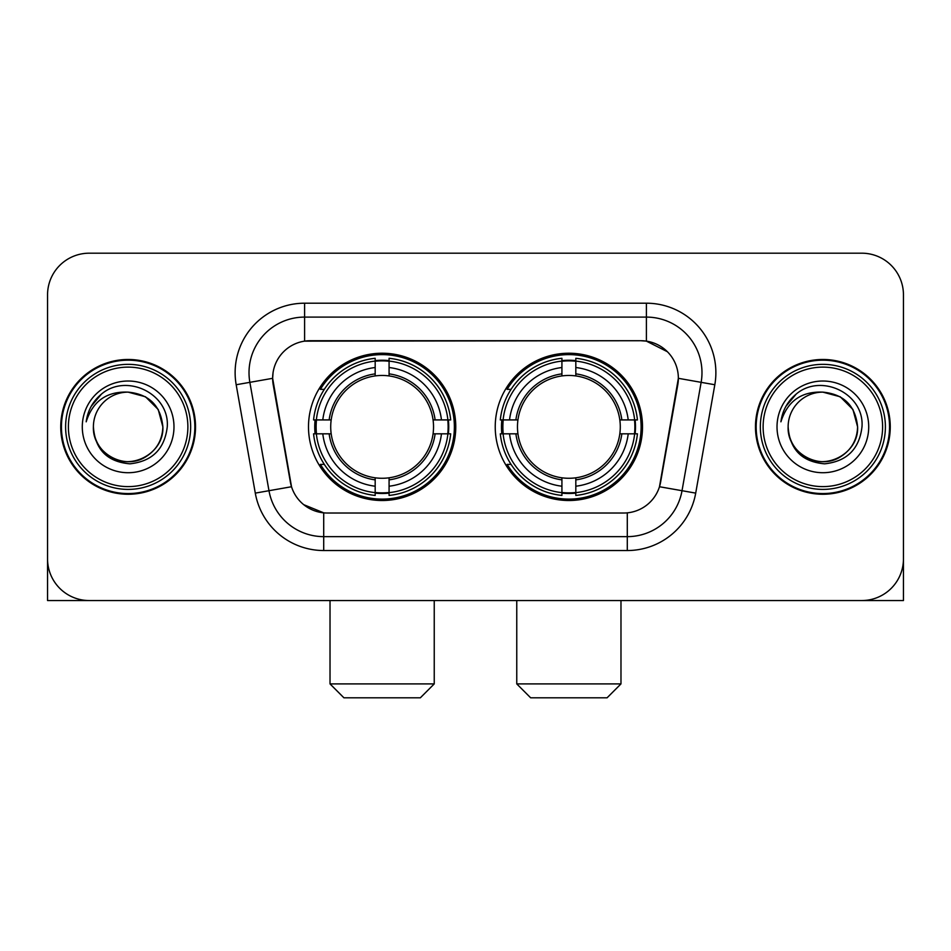 <?xml version="1.0" encoding="UTF-8"?>
<svg xmlns="http://www.w3.org/2000/svg" width="951" height="951" viewBox="0 0 951 951"><rect width="100%" height="100%" fill="white"/><g stroke="black" fill="none" stroke-linecap="round" stroke-linejoin="round"><path stroke-width="1.43" d="M495.233 426.868A73.643 73.643 0 0 0 568.876 500.511A73.643 73.643 0 0 0 642.507 426.868A73.643 73.643 0 0 0 568.876 353.225A73.643 73.643 0 0 0 495.233 426.868M308.493 426.868A73.643 73.643 0 0 0 382.124 500.511A73.643 73.643 0 0 0 455.767 426.868A73.643 73.643 0 0 0 382.124 353.225A73.643 73.643 0 0 0 308.493 426.868M272.64 378.236A37.517 37.517 0 0 0 273.21 384.751L290.364 482.014A37.517 37.517 0 0 0 327.31 513.017L623.69 513.017A37.517 37.517 0 0 0 660.636 482.014L677.79 384.751A37.517 37.517 0 0 0 640.843 340.72L310.157 340.72A37.517 37.517 0 0 0 272.64 378.236L273.056 372.685M315.102 433.822A67.39 67.39 0 0 1 315.102 419.926M501.843 433.822A67.39 67.39 0 0 1 501.843 419.926M60.745 426.868A67.39 67.39 0 0 0 128.135 494.258A67.39 67.39 0 0 0 195.526 426.868A67.39 67.39 0 0 0 128.135 359.478A67.39 67.39 0 0 0 60.745 426.868M755.474 426.868A67.39 67.39 0 0 0 822.865 494.258A67.39 67.39 0 0 0 890.255 426.868A67.39 67.39 0 0 0 822.865 359.478A67.39 67.39 0 0 0 755.474 426.868M304.593 303.203L646.407 303.203A69.471 69.471 0 0 1 714.819 384.739L695.704 493.117A69.471 69.471 0 0 1 627.291 550.534L323.709 550.534A69.471 69.471 0 0 1 255.296 493.117L236.181 384.739A69.471 69.471 0 0 1 304.593 303.203L304.593 317.099L646.407 317.099A55.574 55.574 0 0 1 701.137 382.338L682.022 490.704A55.574 55.574 0 0 1 627.291 536.637L323.709 536.637A55.574 55.574 0 0 1 268.978 490.704L249.863 382.338A55.574 55.574 0 0 1 304.593 317.099L304.593 341.136L640.843 340.72L646.407 341.136L667.364 351.704M623.69 513.017L327.31 513.017M323.709 550.534L323.709 512.839L303.678 504.648M701.137 382.338L678.36 378.32L659.483 486.734L682.022 490.704L701.137 382.338L714.819 384.739M255.296 493.117L291.517 486.734L272.64 378.32L249.863 382.338A55.574 55.574 0 0 1 249.019 372.685M660.636 482.014L660.41 483.191M290.59 483.191L290.364 482.014M903.45 294.869A41.678 41.678 0 0 0 861.772 253.192L89.228 253.192A41.678 41.678 0 0 0 47.55 294.869L47.55 558.867A41.678 41.678 0 0 0 89.228 600.545L861.772 600.545A41.678 41.678 0 0 0 903.45 558.867L903.45 294.869L903.45 600.545L742.279 600.545M47.55 294.869L47.55 600.545L208.721 600.545M861.772 253.192L89.228 253.192M89.228 600.545L861.772 600.545M187.882 426.868A59.747 59.747 0 0 0 128.135 367.122A59.747 59.747 0 0 0 68.389 426.868A59.747 59.747 0 0 0 128.135 486.615A59.747 59.747 0 0 0 187.882 426.868M190.664 426.868A62.528 62.528 0 0 0 128.135 364.34A62.528 62.528 0 0 0 65.607 426.868A62.528 62.528 0 0 0 128.135 489.396A62.528 62.528 0 0 0 190.664 426.868M194.836 426.868A66.689 66.689 0 0 0 128.135 360.179A66.689 66.689 0 0 0 61.446 426.868A66.689 66.689 0 0 0 128.135 493.557A66.689 66.689 0 0 0 194.836 426.868M162.871 426.868C160.814 405.768 149.236 394.19 128.135 392.133L145.503 396.781L158.223 409.501L162.871 426.868L158.223 409.501L145.503 396.781L128.135 392.133L145.503 396.781L158.223 409.501L162.871 426.868L158.223 409.501L145.503 396.781L128.135 392.133L145.503 396.781L158.223 409.501L162.871 426.868C164.059 452.557 132.415 470.816 110.768 456.955C99.665 450.001 93.876 439.968 93.4 426.868C95.064 449.526 107.225 461.841 129.895 463.826C152.148 461.425 164.606 449.11 167.257 426.868C169.837 393.785 126.483 372.756 101.507 394.059C92.794 401.346 87.682 410.594 86.184 421.816C92.734 401.132 106.726 391.23 128.135 392.133L145.503 396.781L158.223 409.501L162.871 426.868C164.059 452.557 132.415 470.816 110.768 456.955C99.665 450.001 93.876 439.968 93.4 426.868C92.223 452.557 123.856 470.816 145.503 456.955C156.618 450.001 162.407 439.968 162.871 426.868C162.407 439.968 156.618 450.001 145.503 456.955C123.856 470.816 92.223 452.557 93.4 426.868C93.876 439.968 99.665 450.001 110.768 456.955C132.415 470.816 164.059 452.557 162.871 426.868C164.059 452.557 132.415 470.816 110.768 456.955C99.665 450.001 93.876 439.968 93.4 426.868C93.876 439.968 99.665 450.001 110.768 456.955C132.415 470.816 164.059 452.557 162.871 426.868C162.407 439.968 156.618 450.001 145.503 456.955C123.856 470.816 92.223 452.557 93.4 426.868C92.223 452.557 123.856 470.816 145.503 456.955C156.618 450.001 162.407 439.968 162.871 426.868C162.407 439.968 156.618 450.001 145.503 456.955C123.856 470.816 92.223 452.557 93.4 426.868C93.876 439.968 99.665 450.001 110.768 456.955C132.415 470.816 164.059 452.557 162.871 426.868C162.407 439.968 156.618 450.001 145.503 456.955C123.856 470.816 92.223 452.557 93.4 426.868C93.876 439.968 99.665 450.001 110.768 456.955C132.415 470.816 164.059 452.557 162.871 426.868C164.059 452.557 132.415 470.816 110.768 456.955C99.665 450.001 93.876 439.968 93.4 426.868A34.735 34.735 0 0 1 128.135 392.133L145.503 396.781L158.223 409.501L162.871 426.868C164.261 453.829 129.598 471.744 108.438 455.481M82.285 426.868A45.85 45.85 0 0 0 128.135 472.718A45.85 45.85 0 0 0 173.985 426.868A45.85 45.85 0 0 0 128.135 381.018A45.85 45.85 0 0 0 82.285 426.868M101.495 394.071L91.248 406.255M90.618 407.432L91.534 405.756L90.618 407.432M420.342 697.808L343.917 697.808L330.021 683.912L434.238 683.912L420.342 697.808M389.078 492.642L389.078 495.435A68.912 68.912 0 0 0 450.691 433.822L447.897 433.822A66.142 66.142 0 0 1 389.078 492.642L389.078 486.211A59.747 59.747 0 0 0 441.466 433.822L433.062 433.822A51.413 51.413 0 0 0 389.078 375.93L389.078 361.095A66.142 66.142 0 0 1 447.897 419.926L450.691 419.926A68.912 68.912 0 0 0 389.078 358.301L389.078 361.095M316.362 433.822L313.568 433.822A68.912 68.912 0 0 0 375.181 495.435L375.181 492.642A66.142 66.142 0 0 1 316.362 433.822L322.793 433.822A59.747 59.747 0 0 0 375.181 486.211L375.181 477.806A51.413 51.413 0 0 0 433.062 433.822L435.118 433.822A53.446 53.446 0 0 1 389.078 479.863L389.078 486.211M375.181 361.095L375.181 358.301A68.912 68.912 0 0 0 313.568 419.926L316.362 419.926A66.142 66.142 0 0 1 375.181 361.095L375.181 367.526A59.747 59.747 0 0 0 322.793 419.926L331.186 419.926A51.413 51.413 0 0 0 375.181 477.806L375.181 479.863A53.446 53.446 0 0 1 329.141 433.822L322.793 433.822M316.493 433.822A65.999 65.999 0 0 1 316.493 419.926M389.078 361.237A65.999 65.999 0 0 0 375.181 361.237M447.766 419.926A65.999 65.999 0 0 1 447.766 433.822M447.897 419.926L441.466 419.926A59.747 59.747 0 0 0 389.078 367.526M441.466 433.822L447.897 433.822M375.181 486.211L375.181 492.642M433.062 419.926L441.466 419.926M389.078 477.889L389.078 479.863M375.181 477.806A51.413 51.413 0 0 1 331.186 433.822L329.141 433.822M389.078 492.499A65.999 65.999 0 0 1 375.181 492.499M322.793 419.926L316.362 419.926M375.181 375.847L375.181 367.526M389.078 375.93A51.413 51.413 0 0 0 331.186 419.926L329.141 419.926A53.446 53.446 0 0 1 375.181 373.874M389.078 375.847L389.078 373.874A53.446 53.446 0 0 1 435.118 419.926M324.315 389.351L320.38 389.351A72.252 72.252 0 0 1 454.376 426.868A72.252 72.252 0 0 1 320.38 464.385L324.315 464.385M607.083 697.808L530.658 697.808L516.762 683.912L620.979 683.912L607.083 697.808M575.819 492.642L575.819 495.435A68.912 68.912 0 0 0 637.432 433.822L634.638 433.822A66.142 66.142 0 0 1 575.819 492.642L575.819 486.211A59.747 59.747 0 0 0 628.207 433.822L619.814 433.822A51.413 51.413 0 0 0 575.819 375.93L575.819 361.095A66.142 66.142 0 0 1 634.638 419.926L637.432 419.926A68.912 68.912 0 0 0 575.819 358.301L575.819 361.095M503.103 433.822L500.309 433.822A68.912 68.912 0 0 0 561.922 495.435L561.922 492.642A66.142 66.142 0 0 1 503.103 433.822L509.534 433.822A59.747 59.747 0 0 0 561.922 486.211L561.922 477.806A51.413 51.413 0 0 0 619.814 433.822L621.859 433.822A53.446 53.446 0 0 1 575.819 479.863L575.819 486.211M561.922 361.095L561.922 358.301A68.912 68.912 0 0 0 500.309 419.926L503.103 419.926A66.142 66.142 0 0 1 561.922 361.095L561.922 367.526A59.747 59.747 0 0 0 509.534 419.926L517.938 419.926A51.413 51.413 0 0 0 561.922 477.806L561.922 479.863A53.446 53.446 0 0 1 515.882 433.822L509.534 433.822M503.234 433.822A65.999 65.999 0 0 1 503.234 419.926M575.819 361.237A65.999 65.999 0 0 0 561.922 361.237M634.507 419.926A65.999 65.999 0 0 1 634.507 433.822M634.638 419.926L628.207 419.926A59.747 59.747 0 0 0 575.819 367.526M628.207 433.822L634.638 433.822M561.922 486.211L561.922 492.642M619.814 419.926L628.207 419.926M575.819 477.889L575.819 479.863M561.922 477.806A51.413 51.413 0 0 1 517.938 433.822L515.882 433.822M575.819 492.499A65.999 65.999 0 0 1 561.922 492.499M509.534 419.926L503.103 419.926M561.922 375.847L561.922 367.526M575.819 375.93A51.413 51.413 0 0 0 517.938 419.926L515.882 419.926A53.446 53.446 0 0 1 561.922 373.874M575.819 375.847L575.819 373.874A53.446 53.446 0 0 1 621.859 419.926M511.056 389.351L507.121 389.351A72.252 72.252 0 0 1 641.117 426.868A72.252 72.252 0 0 1 507.121 464.385L511.056 464.385M882.611 426.868A59.747 59.747 0 0 0 822.865 367.122A59.747 59.747 0 0 0 763.118 426.868A59.747 59.747 0 0 0 822.865 486.615A59.747 59.747 0 0 0 882.611 426.868M885.393 426.868A62.528 62.528 0 0 0 822.865 364.34A62.528 62.528 0 0 0 760.336 426.868A62.528 62.528 0 0 0 822.865 489.396A62.528 62.528 0 0 0 885.393 426.868M889.554 426.868A66.689 66.689 0 0 0 822.865 360.179A66.689 66.689 0 0 0 756.164 426.868A66.689 66.689 0 0 0 822.865 493.557A66.689 66.689 0 0 0 889.554 426.868M788.129 426.868A34.735 34.735 0 0 1 822.865 392.133C843.953 394.19 855.531 405.768 857.6 426.868L852.94 409.501L840.232 396.781L822.865 392.133L840.232 396.781L852.94 409.501L857.6 426.868L852.94 409.501L840.232 396.781L822.865 392.133L840.232 396.781L852.94 409.501L857.6 426.868L852.94 409.501L840.232 396.781L822.865 392.133L840.232 396.781L852.94 409.501L857.6 426.868L852.94 409.501L840.232 396.781L822.865 392.133L840.232 396.781L852.94 409.501L857.6 426.868C858.777 452.557 827.144 470.816 805.497 456.955C794.382 450.001 788.593 439.968 788.129 426.868C789.794 449.526 801.955 461.841 824.624 463.826C846.877 461.425 859.324 449.11 861.986 426.868C864.566 393.785 821.212 372.756 796.225 394.059C787.511 401.346 782.411 410.594 780.914 421.816C787.464 401.132 801.443 391.23 822.865 392.133L840.232 396.781L852.94 409.501L857.6 426.868C858.777 452.557 827.144 470.816 805.497 456.955C794.382 450.001 788.593 439.968 788.129 426.868C786.941 452.557 818.585 470.816 840.232 456.955C851.335 450.001 857.124 439.968 857.6 426.868C857.124 439.968 851.335 450.001 840.232 456.955C818.585 470.816 786.941 452.557 788.129 426.868C788.593 439.968 794.382 450.001 805.497 456.955C827.144 470.816 858.777 452.557 857.6 426.868C858.777 452.557 827.144 470.816 805.497 456.955C794.382 450.001 788.593 439.968 788.129 426.868C788.593 439.968 794.382 450.001 805.497 456.955C827.144 470.816 858.777 452.557 857.6 426.868C857.124 439.968 851.335 450.001 840.232 456.955C818.585 470.816 786.941 452.557 788.129 426.868C786.941 452.557 818.585 470.816 840.232 456.955C851.335 450.001 857.124 439.968 857.6 426.868C858.777 452.557 827.144 470.816 805.497 456.955C794.382 450.001 788.593 439.968 788.129 426.868C786.941 452.557 818.585 470.816 840.232 456.955C851.335 450.001 857.124 439.968 857.6 426.868C858.777 452.557 827.144 470.816 805.497 456.955C794.382 450.001 788.593 439.968 788.129 426.868C788.593 439.968 794.382 450.001 805.497 456.955C827.144 470.816 858.777 452.557 857.6 426.868C858.991 453.829 824.315 471.744 803.167 455.481M777.015 426.868A45.85 45.85 0 0 0 822.865 472.718A45.85 45.85 0 0 0 868.715 426.868A45.85 45.85 0 0 0 822.865 381.018A45.85 45.85 0 0 0 777.015 426.868M796.213 394.071L785.978 406.255M785.336 407.432L786.263 405.756L785.336 407.432M646.407 303.203L646.407 341.136M627.291 512.839L627.291 550.534M236.181 384.739L249.863 382.338M682.022 490.704L695.704 493.117M389.078 477.806A51.413 51.413 0 0 0 433.062 433.822M375.181 493.129A66.618 66.618 0 0 0 389.078 493.129M448.385 433.822A66.618 66.618 0 0 0 448.385 419.926M389.078 360.607A66.618 66.618 0 0 0 375.181 360.607M575.819 477.806A51.413 51.413 0 0 0 619.814 433.822M561.922 493.129A66.618 66.618 0 0 0 575.819 493.129M635.125 433.822A66.618 66.618 0 0 0 635.125 419.926M575.819 360.607A66.618 66.618 0 0 0 561.922 360.607M434.238 600.545L434.238 683.912M330.021 600.545L330.021 683.912M620.979 600.545L620.979 683.912M516.762 600.545L516.762 683.912"/></g></svg>
